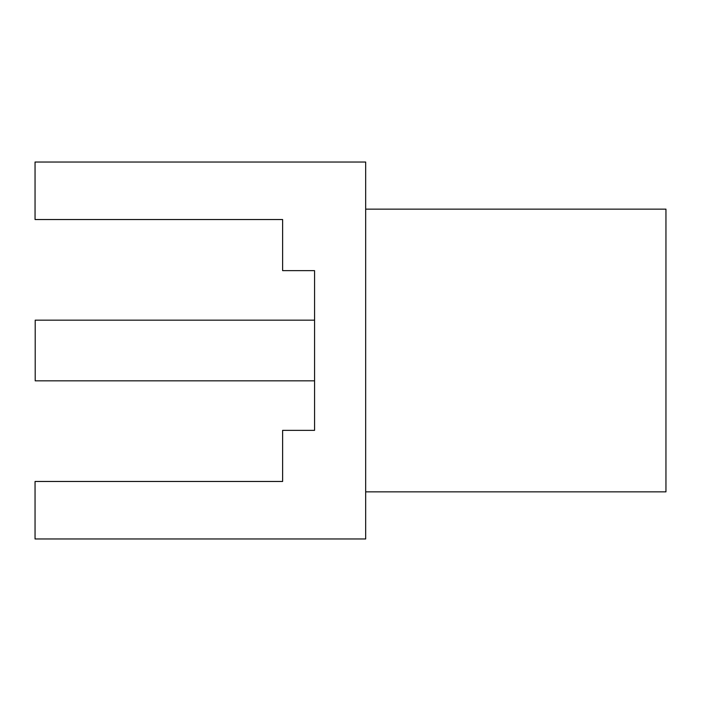 <?xml version="1.0" encoding="UTF-8"?>
<svg xmlns="http://www.w3.org/2000/svg" width="701" height="701" viewBox="0 0 701 701"><rect width="100%" height="100%" fill="white"/><g stroke="black" fill="none" stroke-linecap="round" stroke-linejoin="round"><path stroke-width="1.05" d="M314.565 320.155L35.208 320.155L35.208 380.845L314.565 380.845M365.677 209.143L665.95 209.143L665.95 491.857L365.677 491.857M314.565 430.361L314.565 270.639L282.617 270.639L282.617 219.527L35.05 219.527L35.05 162.027L365.677 162.027L365.677 538.973L35.05 538.973L35.05 481.473L282.617 481.473L282.617 430.361L314.565 430.361"/></g></svg>
